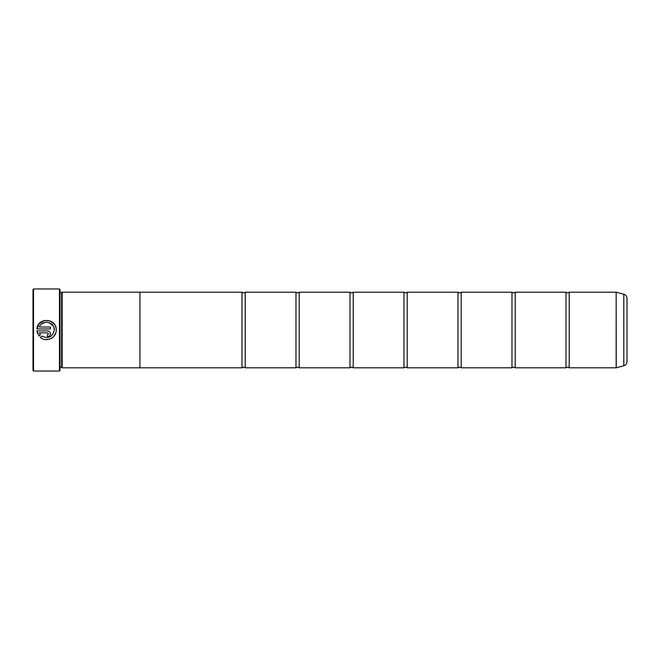 <?xml version="1.0" encoding="UTF-8"?>
<svg xmlns="http://www.w3.org/2000/svg" width="660" height="660" viewBox="0 0 660 660"><rect width="100%" height="100%" fill="white"/><g stroke="black" fill="none" stroke-linecap="round" stroke-linejoin="round"><path stroke-width="0.99" d="M569.217 367.801L616.159 367.801L616.159 292.198L569.217 292.198L569.217 367.801L567.6 367.042L565.983 367.801L515.221 367.801L513.604 367.042L511.978 367.801L461.216 367.801L459.599 367.042L457.982 367.801L407.22 367.801L405.603 367.042L403.978 367.801L353.224 367.801L351.599 367.042L349.981 367.801L299.219 367.801L297.602 367.042L295.977 367.801L245.223 367.801L243.598 367.042L241.981 367.801L139.92 367.801M565.983 367.801L565.983 292.198L515.221 292.198L515.221 367.801M511.978 367.801L511.978 292.198L461.216 292.198L461.216 367.801M457.982 367.801L457.982 292.198L407.22 292.198L407.22 367.801M403.978 367.801L403.978 292.198L353.224 292.198L353.224 367.801M349.981 367.801L349.981 292.198L299.219 292.198L299.219 367.801M295.977 367.801L295.977 292.198L245.223 292.198L245.223 367.801M55.819 332.689L53.881 336.245M53.872 336.253L52.915 337.219M51.843 338.036L50.614 338.72M49.393 339.19L45.334 339.545M41.778 336.055C48.411 339.133 52.577 337.111 54.277 330L54.277 330C52.585 337.111 48.419 339.133 41.778 336.055L40.392 337.433C46.2 342.688 56.57 337.821 56.215 330L56.215 329.934C56.834 318.037 37.463 317.08 36.886 328.96L39.171 323.623L44.088 320.554L49.904 320.851L54.483 324.398M55.522 326.329L56.042 328.094M47.495 334.777L48.469 333.811L47.495 334.777L47.495 336.715C49.269 336.542 50.234 335.569 50.407 333.811C50.234 332.046 49.269 331.072 47.495 330.899L36.886 330.899L39.022 336.064L40.4 334.686L39.344 332.838L47.495 332.838L48.469 333.811L47.495 332.838M48.064 330.957L48.609 331.122M50.185 332.698L50.35 333.242M33.536 371.044L33 370.499L33 289.501L33.536 288.956L33.536 371.044L59.458 371.044L59.458 288.956L33.536 288.956M59.458 288.956L60.002 289.501L60.002 370.499L59.458 371.044M36.886 328.96L50.407 328.96L50.407 327.022L39.344 327.022C41.968 319.242 54.755 321.7 54.277 329.934L53.856 327.401M61.619 292.726L61.619 367.274L62.164 367.818L62.164 292.182L60.002 292.726M627 298.411L627 361.589C626.868 363.701 625.804 365.096 623.799 365.764L623.799 294.236C625.804 294.904 626.868 296.299 627 298.411M62.164 367.818L139.92 367.818L139.92 292.182L62.164 292.182M139.92 292.198L241.981 292.198L241.981 367.801M37.579 333.647L36.886 330.899M50.407 333.811L50.35 334.373M49.112 336.221L48.609 336.493M48.064 336.658L47.495 336.715M39.344 332.838L40.4 334.686M53.221 326.032L49.096 322.616M45.35 322.27L41.712 323.854M616.159 292.198L616.242 367.785L623.799 365.764M569.217 292.198L567.6 292.957L565.983 292.198M515.221 292.198L513.604 292.957L511.978 292.198M461.216 292.198L459.599 292.957L457.982 292.198M407.22 292.198L405.603 292.957L403.978 292.198M353.224 292.198L351.599 292.957L349.981 292.198M299.219 292.198L297.602 292.957L295.977 292.198M245.223 292.198L243.598 292.957L241.981 292.198M623.799 294.236L616.242 292.215M60.002 367.274L61.619 367.274"/></g></svg>
